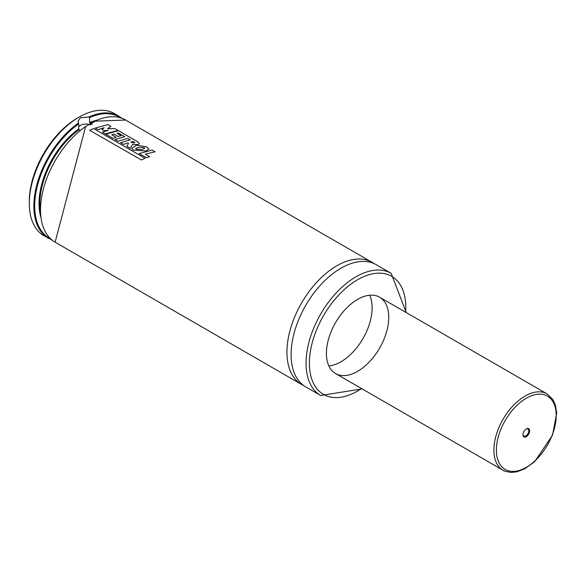 <?xml version="1.0" encoding="UTF-8"?>
<svg xmlns="http://www.w3.org/2000/svg" width="586" height="586" viewBox="0 0 586 586"><rect width="100%" height="100%" fill="white"/><g stroke="black" fill="none" stroke-linecap="round" stroke-linejoin="round"><path stroke-width="0.88" d="M51.956 239.996L43.906 235.704A70.525 40.712 -60 0 1 29.3 203.423L29.3 201.503A68.174 39.357 -60 0 1 77.506 118.006L79.169 117.046A70.525 40.712 -60 0 1 114.424 113.559L122.166 118.379M29.3 203.423A70.525 40.712 -60 0 1 79.169 117.046M79.93 130.568L78.722 128.913L78.722 123.888L78.004 121.324L80.414 117.771L88.991 116.973L89.585 117.618L89.585 122.642L92.324 124.32M90.141 123.302A63.237 36.508 -60 0 1 94.427 121.698L86.318 126.071A70.525 40.712 -60 0 0 40.522 209.898A70.525 40.712 -60 0 0 55.128 242.179L85.717 126.246M94.456 121.368L94.456 121.368A70.525 40.712 -60 0 1 125.646 120.035L94.449 121.207M303.687 385.544A70.525 40.712 -60 0 1 301.548 384.453A70.525 40.712 -60 0 1 286.942 352.171A70.525 40.712 -60 0 1 317.729 281.199A70.525 40.712 -60 0 1 372.066 262.308A70.525 40.712 -60 0 1 374.088 263.612M362.148 388.899L320.667 395.491L305.702 386.848A70.525 40.712 -60 0 1 291.096 354.567A70.525 40.712 -60 0 1 321.882 283.595A70.525 40.712 -60 0 1 376.227 264.704L391.184 273.34L406.223 312.558M326.417 353.365A44.075 25.447 -60 0 1 345.659 309.012A44.075 25.447 -60 0 1 379.625 297.205A44.075 25.447 -60 0 1 379.625 348.099A44.075 25.447 -60 0 1 335.551 373.546A44.075 25.447 -60 0 1 326.417 353.365M369.685 295.227A44.075 25.447 -60 0 1 363.005 338.503A44.075 25.447 -60 0 1 328.863 365.928M91.086 124.972A8.226 4.747 0 0 0 80.414 125.448A8.226 4.747 0 0 0 78.722 126.869M102.001 129.484L104.162 127.741L98.001 129.682L95.196 128.063L107.978 124.62L110.922 126.32L107.575 128.656L115.003 128.671L118.035 130.429L105.304 133.872L102.389 132.187L108.22 130.326L103.912 130.583L102.001 129.674M133.256 141.702L134.948 142.706M134.67 142.581L133.615 143.079L130.825 142.12L133.278 141.497M137.468 141.658L139.402 143.526L138.259 144.449L132.29 144.698L130.363 148.353L126.854 146.324L128.539 143.306L127.902 142.947L123.492 144.398L120.562 142.706L130.268 139.856L127.726 138.384L117.984 141.233L115.039 139.527L124.781 136.685L118.416 133.015L117.01 133.337L121.104 135.696L118.05 136.487L113.984 134.143L111.758 134.802L116.145 137.336L113.083 138.399L105.751 134.165L118.519 130.707L137.468 141.658M136.135 149.181L135.784 148.668L138.062 147.328L144.134 147.584L144.757 148.258L141.959 149.518L136.135 149.181M136.567 145.225L146.756 146.83L148.947 149.093L145.921 151.005L132.956 150.053L131.806 148.331L136.567 145.225M139.3 153.525L152.104 150.075L155.048 151.774L145.306 154.169L149.679 156.689L146.617 157.751L139.307 153.715M89.863 130.246L93.54 128.554L145.035 158.286L141.351 159.971L89.885 130.429M528.44 428.578A4.732 2.732 120 0 0 526.301 428.915A4.732 2.732 120 0 0 522.954 434.709A4.732 2.732 120 0 0 527.722 435.457A4.732 2.732 120 0 0 528.44 428.578M522.961 434.446A4.117 2.373 120 0 0 523.811 436.094A4.117 2.373 120 0 0 527.92 433.713A4.117 2.373 120 0 0 527.92 428.967A4.117 2.373 120 0 0 527.73 428.871A4.117 2.373 120 0 0 526.074 429.055M48.477 238.341A70.525 40.712 -60 0 1 33.871 206.06A70.525 40.712 -60 0 1 78.48 123.045M88.991 116.973A70.525 40.712 -60 0 1 118.995 116.196M89.585 117.618A69.932 40.375 -60 0 1 120.518 117.823M50.645 238.846A69.932 40.375 -60 0 1 37.167 186.824A69.932 40.375 -60 0 1 78.722 123.888M89.585 122.642A63.823 36.845 -60 0 1 96.595 120.233M40.771 216.923A63.823 36.845 -60 0 1 78.722 128.913M40.361 211.026A63.237 36.508 -60 0 1 78.993 129.74M320.667 395.491A70.525 40.712 -60 0 1 306.06 363.203A70.525 40.712 -60 0 1 336.84 292.231A70.525 40.712 -60 0 1 391.184 273.34M361.555 388.555A68.174 39.357 -60 0 1 309.386 363.203A68.174 39.357 -60 0 1 359.57 278.614A68.174 39.357 -60 0 1 405.629 312.213M507.154 470.382A42.317 24.429 -60 0 1 515.966 406.325A42.317 24.429 -60 0 1 555.784 421.634A42.317 24.429 -60 0 1 507.154 470.382M505.11 471.232A44.075 25.447 -60 0 1 503.015 470.228A44.075 25.447 -60 0 1 503.015 419.334A44.075 25.447 -60 0 1 547.09 393.887L552.862 399.491L555.374 404.985L556.7 413.049L552.532 435.2L534.622 461.695L524.653 468.844L516.83 471.84L511.168 472.441L505.271 471.305L503.015 470.228L335.551 373.546M372.066 262.308L125.646 120.035M301.548 384.453L55.128 242.179M547.09 393.887L379.625 297.205"/></g></svg>
